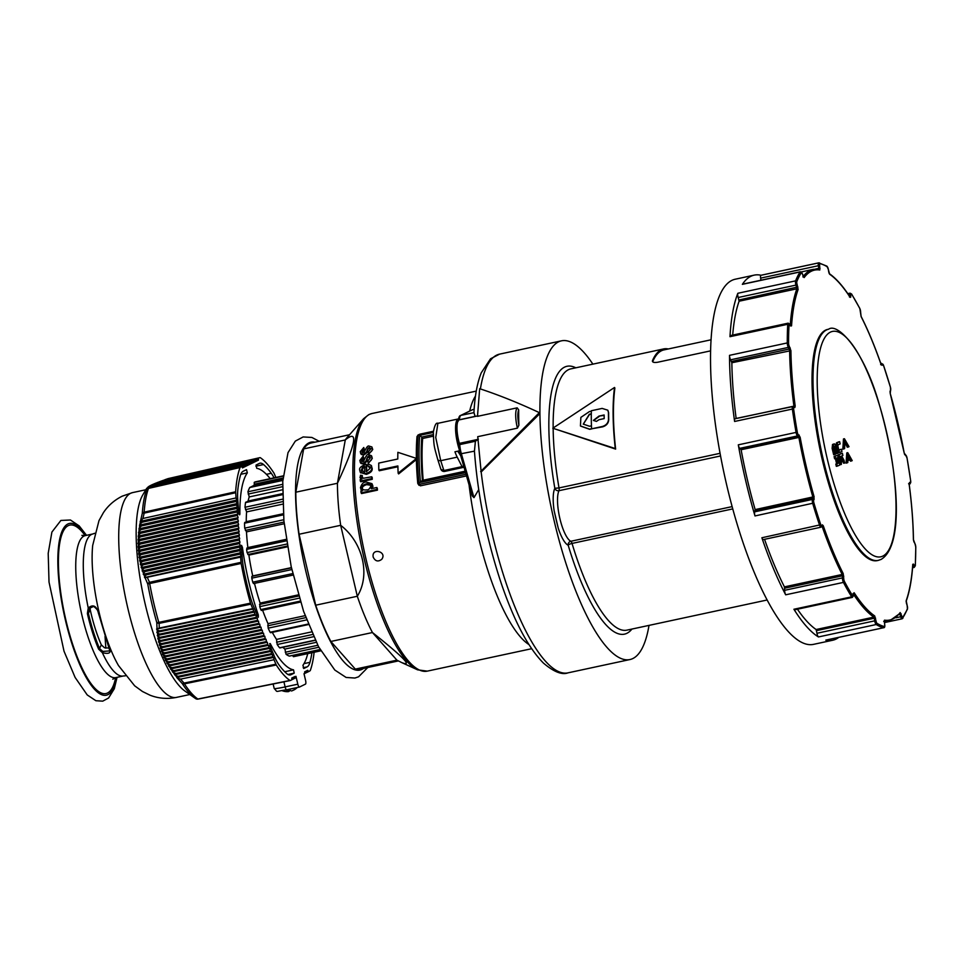 <?xml version="1.0" encoding="UTF-8"?>
<svg xmlns="http://www.w3.org/2000/svg" width="964" height="964" viewBox="0 0 964 964"><rect width="100%" height="100%" fill="white"/><g stroke="black" fill="none" stroke-linecap="round" stroke-linejoin="round"><path stroke-width="1.45" d="M649.013 625.383A162.988 45.067 -102.1 0 1 629.95 659.545A162.988 45.067 -102.1 0 1 571.869 580.641A162.988 45.067 -102.1 0 1 539.924 413.532A162.988 45.067 -102.1 0 1 558.566 341.834A162.988 45.067 -102.1 0 1 561.458 340.834A162.988 45.067 -102.1 0 1 592.872 364.139M255.315 481.867L255.279 481.88A89.519 24.751 77.9 0 0 254.219 482.386L254.412 485.193L282.898 479.072M254.412 485.193L249.736 487.519A89.519 24.751 77.9 0 0 247.929 491.785L249.218 496.93A84.446 23.353 77.9 0 0 248.122 501.027L282.44 493.652M282.464 489.784L249.218 496.93M248.122 501.027L245.519 502.606A89.519 24.751 77.9 0 0 244.989 507.269L246.603 511.896A84.446 23.353 77.9 0 0 246.23 521.693L283.271 513.728M282.693 504.148L246.603 511.896M246.23 521.693L244.531 523.199A89.519 24.751 77.9 0 0 244.699 528.139L246.483 531.875A84.446 23.353 77.9 0 0 247.869 547.576L246.615 549.384A89.519 24.751 77.9 0 0 247.061 552.601L248.881 555.095A84.446 23.353 77.9 0 0 252.737 575.93L251.857 576.352L251.797 578.159A89.519 24.751 77.9 0 0 252.737 582.172L253.52 583.582L293.116 575.062L253.52 583.582M284.199 523.765L246.483 531.875M826.052 640.072A3.374 0.94 -102.1 0 1 825.931 640.12A3.374 0.94 -102.1 0 1 825.811 640.12A186.727 51.634 -102.1 0 0 832.667 640.253A186.727 51.634 -102.1 0 0 838.813 637.349M852.622 595.812A185.715 51.345 -102.1 0 1 844.44 581.449A2.362 0.651 -102.1 0 1 843.729 578.304L843.187 573.532A178.955 49.477 -102.1 0 1 823.268 525.766L822.352 524.838L821.846 525.85A2.362 0.651 -102.1 0 1 820.774 524.717A185.715 51.345 -102.1 0 1 813.917 503.003A2.362 0.651 -102.1 0 1 813.724 500.123L814.086 496.701A178.955 49.477 -102.1 0 1 800.12 437.162L798.385 434.74A2.362 0.651 -102.1 0 1 797.324 432.282A185.715 51.345 -102.1 0 1 793.637 409.037A2.362 0.651 -102.1 0 1 794.023 407.206L794.842 407.555L795.18 406.037A178.955 49.477 -102.1 0 1 790.914 350.667L789.335 346.413A2.362 0.651 -102.1 0 1 788.576 343.28A185.715 51.345 -102.1 0 1 789.046 324.723A2.362 0.651 -102.1 0 1 789.89 324.434L790.817 326.049L791.54 325.832A178.955 49.477 -102.1 0 1 798.12 289.489L797.12 284.513A2.362 0.651 -102.1 0 1 796.854 281.548A185.715 51.345 -102.1 0 1 801.361 272.667A2.362 0.651 -102.1 0 1 802.446 273.981L804.145 277.584A178.955 49.477 -102.1 0 1 819.81 269.98L819.653 265.642A2.362 0.651 -102.1 0 1 819.966 263.642A185.715 51.345 -102.1 0 1 827.281 266.799A2.362 0.651 -102.1 0 1 828.329 269.378L829.618 274.21A178.955 49.477 -102.1 0 1 850.164 297.406L850.887 294.839A2.362 0.651 -102.1 0 1 851.694 294.345A185.715 51.345 -102.1 0 1 859.876 308.697A2.362 0.651 -102.1 0 1 860.587 311.854L861.129 316.626A178.955 49.477 -102.1 0 1 881.048 364.392L881.952 365.308L882.47 364.308A2.362 0.651 -102.1 0 1 883.542 365.428A185.715 51.345 -102.1 0 1 890.399 387.142A2.362 0.651 -102.1 0 1 890.591 390.022L890.23 393.457A178.955 49.477 -102.1 0 1 904.196 452.996L905.919 455.406A2.362 0.651 -102.1 0 1 906.991 457.864A185.715 51.345 -102.1 0 1 910.679 481.108A2.362 0.651 -102.1 0 1 910.293 482.952L909.462 482.59L909.136 484.109A178.955 49.477 -102.1 0 1 913.39 539.479L914.981 543.744A2.362 0.651 -102.1 0 1 915.74 546.865A185.715 51.345 -102.1 0 1 915.27 565.422A2.362 0.651 -102.1 0 1 914.414 565.723L913.498 564.097L912.763 564.314A178.955 49.477 -102.1 0 1 906.184 600.668L907.196 605.633A2.362 0.651 -102.1 0 1 907.449 608.597A185.715 51.345 -102.1 0 1 902.955 617.49A2.362 0.651 -102.1 0 1 901.858 616.165L900.159 612.562A178.955 49.477 -102.1 0 1 884.506 620.165L884.663 624.515A2.362 0.651 -102.1 0 1 884.35 626.504A185.715 51.345 -102.1 0 1 877.023 623.359A2.362 0.651 -102.1 0 1 875.987 620.768L874.697 615.936A178.955 49.477 -102.1 0 1 854.152 592.752L853.429 595.306A2.362 0.651 -102.1 0 1 852.622 595.812A1.012 0.771 148 0 1 851.67 596.837A3.374 0.94 77.9 0 0 852.381 597.391L794.613 609.814A3.374 0.94 -102.1 0 1 793.914 609.248A186.727 51.634 -102.1 0 0 818.448 636.951A3.374 0.94 -102.1 0 1 816.966 633.264L816.11 629.528A179.967 49.767 -102.1 0 1 797.433 609.2M832.667 640.253L813.628 644.338A186.727 51.634 -102.1 0 1 723.916 472.637A186.727 51.634 -102.1 0 1 735.158 279.235L754.21 275.138A186.727 51.634 -102.1 0 1 761.006 275.258M843.729 578.304A1.012 0.639 -178.6 0 0 842.428 577.894L784.66 590.305A3.374 0.94 -102.1 0 0 785.672 594.812A186.727 51.634 -102.1 0 1 761.885 537.767A3.374 0.94 -102.1 0 0 763.163 539.623L820.93 527.212L822.304 525.501A1.012 0.916 26.8 0 0 822.352 524.838M813.724 500.123A1.012 0.916 -153.2 0 0 812.483 499.412L754.716 511.824A3.374 0.94 -102.1 0 0 754.993 515.945A186.727 51.634 -102.1 0 1 738.304 444.838A3.374 0.94 -102.1 0 0 739.822 448.344L797.59 435.933L798.867 437.319A179.967 49.767 77.9 0 0 812.917 497.195L812.483 499.412A3.374 0.94 77.9 0 0 812.748 503.533A186.727 51.634 77.9 0 0 819.641 525.356A3.374 0.94 77.9 0 0 820.93 527.212M794.023 407.206A1.012 0.952 -66.7 0 0 792.914 406.422A3.374 0.94 77.9 0 0 792.721 406.398L734.954 418.81A3.374 0.94 -102.1 0 0 734.604 421.461A186.727 51.634 -102.1 0 1 729.507 355.342A3.374 0.94 -102.1 0 0 730.604 359.813L788.359 347.402L789.624 350.342A179.967 49.767 77.9 0 0 793.902 406.025L793.89 406.663M789.89 324.434A1.012 0.735 -29.7 0 0 789.817 324.133L788.178 323.157L730.423 335.58A3.374 0.94 -102.1 0 0 729.977 336.689A186.727 51.634 -102.1 0 1 737.834 293.285A3.374 0.94 -102.1 0 0 738.207 297.502L795.975 285.091L796.866 288.802A179.967 49.767 77.9 0 0 790.275 324.94M802.446 273.981L800.349 271.764L742.581 284.175A3.374 0.94 -102.1 0 0 742.364 284.344A186.727 51.634 -102.1 0 1 754.21 275.138M760.958 280.223L760.62 278.126A3.374 0.94 -102.1 0 1 760.945 275.27A3.374 0.94 -102.1 0 1 761.066 275.27L818.593 262.907M784.66 590.305L784.419 586.871A179.967 49.767 -102.1 0 1 764.548 539.322M754.716 511.824L755.149 509.607A179.967 49.767 -102.1 0 1 741.111 449.73L739.822 448.344M736.159 418.557L736.147 418.436A179.967 49.767 -102.1 0 1 731.857 362.753L730.604 359.813M732.688 335.086A179.967 49.767 -102.1 0 1 739.099 301.226L738.207 297.502M838.343 463.238A1014.405 65.793 -13.2 0 0 839.017 462.961L839.15 461.551A1010.573 968.953 -115.9 0 0 838.499 458.683L837.8 457.623A1014.429 65.793 166.8 0 1 837.126 457.9A1010.284 968.675 64.1 0 1 838.343 463.238M834.089 456.538L835.041 456.334A1014.441 65.793 -13.2 0 0 837.294 455.394L839.258 458.334A1010.766 969.145 64.1 0 1 839.933 461.262L839.536 465.178A1014.381 65.793 166.8 0 1 837.282 466.118L836.318 466.323A1008.838 967.29 -115.9 0 0 835.824 464.106A1013.381 65.721 -13.2 0 0 836.607 463.768L837.559 463.564A1010.079 968.483 -115.9 0 0 836.342 458.225A1014.429 65.793 166.8 0 1 835.559 458.551L834.595 458.756A1008.838 967.29 -115.9 0 0 834.089 456.538A1013.417 65.721 -13.2 0 0 836.33 455.598L836.499 455.562M835.559 458.551A1009.862 968.266 -115.9 0 0 835.041 456.334M836.607 463.768A1009.055 967.507 -115.9 0 0 835.427 458.587M838.065 463.166L838.198 461.756A1009.549 967.976 -115.9 0 0 837.547 458.888L836.848 457.828M837.282 466.118A1009.862 968.266 -115.9 0 0 836.776 463.901A1014.405 65.793 -13.2 0 0 837.559 463.564M835.824 464.106L836.776 463.901M839.054 450.055A1013.417 65.721 -13.2 0 0 840.5 449.441L841.452 449.236A1011.706 970.049 64.1 0 1 841.97 451.465A1014.441 65.793 166.8 0 1 839.813 452.381L837.74 451.815M839.813 452.381L837.849 449.441A1010.923 969.29 -115.9 0 0 837.15 446.525L837.475 442.609A1014.381 65.793 -13.2 0 0 839.632 441.693A1011.706 970.049 64.1 0 1 840.174 443.91A1014.405 65.793 166.8 0 1 838.017 444.826L837.921 446.224A1011.103 969.471 64.1 0 1 838.608 449.091L839.307 450.152A1014.429 65.793 -13.2 0 0 841.452 449.236M835.945 445.091L836.511 442.813A1013.369 65.721 -13.2 0 0 838.668 441.898L839.632 441.693M839.656 452.417L838.788 452.61M838.427 456.165A1009.898 968.314 -115.9 0 0 838.126 454.851A1013.417 65.721 -13.2 0 0 841.439 453.442L842.391 453.237A1011.706 970.049 64.1 0 1 842.91 455.466A1014.429 65.793 166.8 0 1 841.668 455.984A1012.453 722.253 4.9 0 1 843.982 460.165A1011.706 970.049 64.1 0 1 844.633 463.045L843.681 463.25A1011.32 721.446 -175.1 0 0 841.524 459.346M844.633 463.045A1012.345 722.169 -175.1 0 0 841.584 457.538A1012.706 801.891 146 0 1 841.319 464.443A1010.923 969.29 -115.9 0 0 840.668 461.575A1012.598 801.795 -34 0 0 840.873 456.334A1014.429 65.793 166.8 0 1 839.596 456.864A1010.923 969.29 -115.9 0 0 839.078 454.647A1014.441 65.793 -13.2 0 0 842.391 453.237M838.126 454.851L839.078 454.647M840.15 463.684A1009.898 968.314 -115.9 0 1 840.367 464.648L841.319 464.443M840.018 461.708L840.668 461.575M839.764 460.539A1011.573 801 -34 0 0 839.909 456.731M838.861 457.02L839.596 456.864M834.619 454.55A1009.862 968.266 -115.9 0 0 833.101 448.164L833.499 444.284A1014.381 65.793 -13.2 0 0 834.499 443.862L836.523 446.73A1010.766 969.145 64.1 0 1 838.053 453.128A1014.441 65.793 166.8 0 1 837.282 453.442A1010.573 968.953 -115.9 0 0 835.764 447.091L835.041 446.079A1014.405 65.793 166.8 0 1 834.041 446.501L833.896 447.862A1010.079 968.483 64.1 0 1 835.414 454.225A1014.441 65.793 166.8 0 1 834.619 454.55L833.667 454.755A1008.838 967.29 -115.9 0 0 832.137 448.368L832.534 444.488A1013.369 65.721 -13.2 0 0 833.547 444.067L833.715 444.03M837.282 453.442L836.318 453.658A1009.549 967.976 -115.9 0 0 834.8 447.296L834.089 446.284M848.874 460.286A1012.634 970.941 -115.9 0 0 847.79 455.49L847.802 462.563A1014.369 65.793 166.8 0 1 846.995 462.913L847.766 452.67L852.212 460.623A1014.369 65.793 166.8 0 1 851.441 460.973L848.573 455.153A1012.79 971.073 64.1 0 1 849.67 459.949A1014.381 65.793 166.8 0 1 848.874 460.286L847.922 460.491A1011.622 969.965 -115.9 0 0 847.236 457.442M846.995 462.913L846.043 463.118L846.814 452.875L847.766 452.67M851.441 460.973L850.489 461.178L848.898 456.55M848.236 447.007L847.103 443.368L844.982 441.211L844.597 448.597A1014.429 65.793 166.8 0 1 843.789 448.947L844.428 438.728L849.007 446.669A1014.429 65.793 166.8 0 1 848.236 447.007L847.272 447.212L844.536 441.488M843.789 448.947L842.837 449.152L843.476 438.933L844.428 438.728M878.3 560.385L877.312 560.602A118.235 32.692 -102.1 0 1 822.256 459.659A118.235 32.692 -102.1 0 1 827.63 329.411L828.618 329.206A118.235 32.692 77.9 0 0 823.244 459.454A118.235 32.692 77.9 0 0 878.3 560.385L881.096 559.421C904.919 545.263 898.099 469.107 879.313 404.579C864.262 350.474 837.656 322.301 828.618 329.206M463.298 464.853A133.514 36.921 77.9 0 0 463.347 465.54A3.374 0.94 -102.1 0 1 462.925 467.492A3.374 0.94 -102.1 0 1 462.045 466.624L457.213 457.141A21.931 6.061 77.9 0 1 454.948 451.803L459.394 450.851M460.672 455.683L457.767 451.2M457.213 457.141L440.729 460.684L435.74 437.487L437.885 423.329C436.15 422.365 434.631 425.293 433.342 432.137C433.8 446.718 434.101 446.199 437.704 459.358A3.374 2.338 -19.3 0 0 440.729 460.684L443.886 470.528A3.374 2.253 153 0 1 443.392 470.601M437.68 459.262A3.374 2.338 -19.3 0 0 437.704 459.37L440.897 469.348L443.886 470.528L462.045 466.624M458.527 418.894A21.931 6.061 77.9 0 0 458.454 418.918A21.931 6.061 77.9 0 0 458.997 448.682M282.187 690.694A13.894 13.894 0 0 0 288.477 691.61A13.797 3.82 -102.1 0 0 288.525 691.61L288.079 689.501M289.333 689.236A13.797 3.82 77.9 0 0 291.694 690.923A13.894 13.351 -98 0 0 294.056 689.814A13.532 3.808 72.7 0 0 294.466 689.67M288.658 689.381L289.164 691.296A13.894 13.195 48.4 0 1 288.465 691.345M294.201 689.79A13.894 13.195 48.4 0 1 293.357 690.2M289.923 689.971A13.797 3.82 -102.1 0 1 289.164 691.296M288.477 691.61A13.797 3.82 -102.1 0 1 286.151 689.911M162 480.855L257.509 458.84L257.46 460.684L256.641 459.25L161 481.12M164.013 480.144L258.497 458.358L258.448 460.202L257.629 458.768L162.928 480.434M146.528 488.579L148.661 486.989L244.603 465.094L244.555 466.95L243.735 465.516L148.492 487.254L146.504 488.615L142.768 494.942A104.715 28.956 77.9 0 0 143.672 597.331A104.715 28.956 77.9 0 0 184.919 691.043L195.162 698.285A114.355 31.619 77.9 0 0 195.535 698.551A3.374 3.121 124.2 0 0 195.584 698.575A3.374 3.374 0 0 0 198.138 699.093L198.138 699.093A3.374 0.94 -101.4 0 1 197.861 699.021A3.374 3.121 124.2 0 1 195.584 698.575L195.162 698.285A114.355 31.619 77.9 0 1 182.22 683.524A3.374 2.627 -32.9 0 0 184.437 683.862A3.374 0.964 -101.6 0 1 184.04 683.09A3.374 1.398 137.6 0 1 182.22 683.524L176.761 677.511L178.545 676.668L273.631 657.412L176.761 677.511M175.436 675.427L174.532 674.679L176.352 673.836L272.378 654.387L272.74 656.701L178.268 676.318L175.436 675.427L176.906 677.294M173.339 672.607L172.411 671.824L174.279 670.968L271.113 651.363L271.474 653.676L176.087 673.475L173.339 672.607L174.701 674.463M171.351 669.751L170.423 668.944L172.339 668.088L269.848 648.326L270.221 650.652L174.038 670.619L171.351 669.751L172.616 671.595M169.495 666.871L168.567 666.04L170.532 665.172L268.582 645.302L268.956 647.615L172.11 667.727L169.495 666.871L170.664 668.703M167.76 663.955L166.844 663.111L168.857 662.232L267.317 642.277L267.691 644.591L170.315 664.811L167.76 663.955L168.845 665.787M166.145 661.003L165.242 660.159L167.314 659.256L266.064 639.24L266.425 641.566L168.652 661.858L166.145 661.003L167.146 662.846M164.675 658.038L163.784 657.171L165.904 656.255L264.799 636.216L265.16 638.542L167.133 658.882L164.675 658.038L165.579 659.882M163.314 655.026L162.446 654.158L164.627 653.231L263.534 633.191L263.907 635.505L165.736 655.881L163.314 655.026L164.133 656.894M162.097 651.989L161.253 651.11L163.494 650.182L262.268 630.167L262.642 632.48L164.483 652.857L162.097 651.989L162.832 653.869M161 648.917L160.193 648.049L162.494 647.097L261.003 627.13L261.377 629.456L163.362 649.796L161 648.917L161.663 650.821M160.036 645.82L159.265 644.952L161.639 643.988L259.75 624.106L260.111 626.419L162.386 646.711L160.036 645.82L160.627 647.748M159.205 642.687L158.47 641.819L160.904 640.843L258.485 621.081L258.846 623.395L161.53 643.603L159.205 642.687L159.711 644.651M158.494 639.53L157.795 638.674L160.301 637.686L257.219 618.057L257.581 620.37L160.819 640.457L158.494 639.53L158.927 641.53M157.915 636.336L157.265 635.493L159.831 634.493L255.954 615.02L256.328 617.346L160.241 637.288L157.915 636.336L158.265 638.385M157.457 633.119L156.843 632.288L159.482 631.275L253.966 611.682L255.062 614.309L159.783 634.095L157.457 633.119L157.735 635.204M157.12 629.866L156.554 629.058L159.253 628.034L252.701 608.658L253.797 611.284L159.446 630.878L157.12 629.866L157.325 632.01M252.701 608.658L250.483 603.163L158.783 622.358A3.374 0.783 164 0 1 156.783 622.539A3.374 2.024 -0 0 0 159.132 623.371A3.374 0.976 -101.8 0 1 158.783 622.358A115.355 31.896 -102.1 0 1 149.661 583.449A3.374 0.976 -102.3 0 1 149.504 582.328A3.374 1.663 154.7 0 0 147.745 583.979L241.157 563.434L240.614 557.132L145.058 577.749L147.745 583.979A114.355 31.619 77.9 0 0 156.783 622.539L157.036 628.781M145.058 577.749L144.636 576.653L146.299 574.833L240.373 554.083L241.06 556.24L144.48 577.569M143.829 574.46L143.431 573.315L145.106 571.532L240.108 550.564L240.349 553.625L143.829 574.46L144.636 576.653M142.708 571.146L142.347 569.965L144.034 568.206L239.843 547.058L240.072 550.107L142.708 571.146L143.431 573.315M141.72 567.808L141.383 566.579L143.082 564.844L239.566 543.551L240.253 545.72L239.807 546.6L141.72 567.808L142.347 569.965M140.84 564.434L140.551 563.181L142.274 561.458L239.301 540.045L239.988 542.202L239.53 543.094L140.84 564.434L141.383 566.579M140.093 561.036L139.852 559.747L141.588 558.036L239.024 536.538L239.711 538.695L239.265 539.587L140.093 561.036L140.551 563.181M139.479 557.602L139.274 556.3L141.033 554.589L238.759 533.02L239.446 535.189L238.988 536.08L139.479 557.602L139.852 559.747M138.985 554.143L138.84 552.818L140.624 551.107L238.482 529.513L239.168 531.682L238.723 532.562L138.985 554.143L139.274 556.3M138.623 550.661L138.527 549.323L140.346 547.6L238.216 526.007L238.903 528.164L238.457 529.055L138.623 550.661L138.84 552.818M138.394 547.142L138.346 545.793L140.202 544.07L237.951 522.5L238.626 524.657L238.18 525.549L138.394 547.142L138.527 549.323M138.298 543.588L138.298 542.238L140.19 540.503L237.674 518.981L238.361 521.15L237.915 522.042L138.298 543.588L138.346 545.793M138.334 540.009L138.37 538.671L140.322 536.9L237.409 515.475L238.096 517.644L237.638 518.524L138.334 540.009L138.298 542.238M138.491 536.406L138.587 535.068L140.575 533.273L237.132 511.968L237.819 514.137L237.373 515.017L138.491 536.406L138.37 538.671M138.78 532.767L138.912 531.441L140.973 529.622L236.867 508.462L237.554 510.619L237.096 511.51L138.78 532.767L138.587 535.068M139.202 529.091L139.37 527.802L141.479 525.934L236.59 504.943L237.277 507.112L236.831 508.004L139.202 529.091L138.912 531.441M139.744 525.404L139.949 524.127L142.13 522.223L236.325 501.437L237.011 503.606L236.566 504.485L139.744 525.404L139.37 527.802M140.407 521.669L142.889 518.487L236.06 497.93L236.734 500.099L236.288 500.979L140.407 521.669L139.949 524.127M146.287 489.278L148.408 487.555L242.615 466.058L242.567 467.914L241.747 466.48L148.456 487.772L146.564 489.748A114.355 31.619 77.9 0 0 142.298 513.294L140.648 520.439M146.311 489.001L148.468 487.29L243.603 465.576L243.555 467.432L242.747 465.998L148.408 487.519L146.287 489.182M160.108 481.542L256.508 459.322L256.46 461.166L255.653 459.732L159.205 481.795M158.337 482.193L255.52 459.804L255.472 461.648L254.653 460.214L157.493 482.446M156.698 482.831L254.52 460.274L254.484 462.13L253.665 460.696L155.939 483.06M155.192 483.422L253.532 460.756L253.484 462.612L252.664 461.178L154.493 483.651M152.565 484.543L252.544 461.238L252.496 463.094L251.676 461.66L153.18 484.217M153.662 484.061L251.544 461.72L251.496 463.576L250.688 462.142L151.987 484.759M151.432 485.061L250.556 462.202L250.507 464.058L249.688 462.624L150.914 485.278M150.42 485.567L249.568 462.684L249.519 464.54L248.7 463.106L149.962 485.784M149.504 486.061L248.567 463.166L248.519 465.022L247.7 463.588L149.095 486.278M148.697 486.555L247.579 463.648L247.531 465.504L246.712 464.07L149.48 486.254L147.613 487.615L149.48 486.254L246.579 464.13L246.531 465.986L245.724 464.552L149.022 486.615L147.106 488.001M147.962 487.073L149.42 486.302M146.841 488.23L148.974 486.663L245.591 464.612L245.543 466.468L244.723 465.034L148.697 486.953L146.721 488.362M237.011 503.606L139.455 525.151M237.277 507.112L138.876 528.85M237.554 510.619L138.43 532.514M237.819 514.137L138.105 536.153M238.096 517.644L137.912 539.768M238.361 521.15L137.852 543.347M238.626 524.657L137.912 546.901M238.903 528.164L138.117 550.432M239.168 531.682L138.455 553.926M239.446 535.189L138.924 557.385M239.711 538.695L139.527 560.819M239.988 542.202L140.262 564.229M240.253 545.72L141.13 567.603M240.518 549.227L142.118 570.953M240.795 552.734L143.238 574.279M254.689 611.995L156.843 632.288M255.954 615.02L157.265 635.493M257.219 618.057L157.795 638.674M258.485 621.081L158.47 641.819M259.75 624.106L159.265 644.952M261.003 627.13L160.193 648.049M262.268 630.167L161.253 651.11M263.534 633.191L162.446 654.158M264.799 636.216L163.784 657.171M266.064 639.24L165.242 660.159M267.317 642.277L166.844 663.111M268.582 645.302L168.567 666.04M269.848 648.326L170.423 668.944M271.113 651.363L172.411 671.824M272.378 654.387L174.532 674.679M290.248 680.536L198.138 699.093A3.374 0.94 -101.4 0 0 198.21 699.069L290.321 680.512L291.779 679.801L291.827 677.945L292.779 679.319L292.827 677.463L293.634 678.897L292.779 679.078M293.634 678.897L293.815 676.981L294.635 678.415L293.779 678.596M294.635 678.415L294.803 676.511L295.623 677.933L294.767 678.114M295.623 677.933L295.96 676.306L297.816 684.187A3.374 0.94 77.9 0 0 299.382 687.067A3.374 0.94 77.9 0 0 299.442 687.055L305.492 684.115A3.374 0.94 77.9 0 0 305.576 680.415L304.009 673.716M304.564 673.607L304.732 671.691L305.552 673.125L304.696 673.294M305.552 673.125L305.733 671.209L306.54 672.643L305.684 672.812M306.54 672.643L306.721 670.727L307.54 672.161L306.685 672.33M307.54 672.161L307.709 670.245L308.528 671.679L307.673 671.848M273.631 657.412L274.005 659.725L180.569 679.126L177.653 678.234M195.644 698.623A3.374 3.362 129.5 0 0 198.078 699.105M276.27 664.991A116.548 32.222 77.9 0 0 289.971 680.464L197.861 699.021A115.355 31.896 -102.1 0 1 184.437 683.862L276.27 664.991L274.005 659.725M314.119 652.266A116.548 32.222 77.9 0 1 310.251 670.631L308.528 671.679M167.736 478.771A3.374 2.759 71.1 0 1 168.013 478.65A3.374 2.759 71.1 0 1 168.025 478.65A3.374 2.759 71.1 0 1 168.29 478.578A3.374 0.928 -102.9 0 1 168.351 478.554A3.374 0.928 -102.9 0 1 168.411 478.554M165.206 479.638L258.497 458.358M260.304 457.695A116.548 32.222 77.9 0 1 274.005 473.167L275.873 477.445M236.06 497.93L235.638 491.773L144.166 512.161A3.374 2.338 -176.1 0 0 142.298 513.294A3.374 1.036 14.6 0 1 144.178 513.125A3.374 0.964 -102.6 0 1 144.166 512.161A115.355 31.896 -102.1 0 1 148.468 488.411L240.036 467.528L148.721 488.073A3.374 3.362 126 0 0 146.564 489.748A3.374 2.964 19.9 0 1 148.468 488.411A3.374 0.94 -102.8 0 1 148.721 488.073L148.456 487.772M240.277 467.191L241.747 466.48M241.157 563.434A116.548 32.222 77.9 0 0 250.483 603.163M240.036 467.528A116.548 32.222 77.9 0 0 235.638 491.773M241.06 556.24L240.614 557.132M293.454 656.689A89.519 24.751 77.9 0 0 293.948 656.592L320.795 650.833L293.454 656.689L292.562 655.424M289.284 656.098L320.048 649.519L289.284 656.098A89.519 24.751 77.9 0 1 286.043 654.279L284.898 649.073L316.3 642.325M282.85 647.29A84.446 23.353 77.9 0 0 284.898 649.073M272.294 632.336A84.446 23.353 77.9 0 0 276.511 639.421L277.186 644.518A89.519 24.751 77.9 0 0 279.56 647.772L315.312 640.313L279.837 647.941M262.594 610.212A84.446 23.353 77.9 0 0 268.004 623.636L268.149 628.166A89.519 24.751 77.9 0 0 270.101 632.239L308.456 624.552L270.559 632.709M254.484 583.377A84.446 23.353 77.9 0 0 260.123 603.078L259.738 606.645A89.519 24.751 77.9 0 0 260.738 609.585L261.365 610.477L300.539 602.054L261.365 610.477M311.902 652.736A111.475 30.824 -102.1 0 1 309.95 662.328A33.776 9.339 -102.1 0 1 307.106 666.883L303.756 668.51L302.949 665.281A103.028 28.486 77.9 0 0 307.733 653.64M269.98 645.784L270.245 643.566A103.028 28.486 77.9 0 0 293.526 669.847L294.213 673.137L290.899 674.74A33.776 9.339 -102.1 0 1 290.309 674.957A33.776 9.339 -102.1 0 1 286.718 673.595A111.475 30.824 -102.1 0 1 278.994 664.883A33.776 9.339 -102.1 0 1 274.198 655.881L269.98 645.784M249.435 594.005A111.475 30.824 -102.1 0 1 244.181 571.628A33.776 9.339 -102.1 0 1 242.241 558.072L241.337 546.371L241.542 545.359L242.434 547.359A103.028 28.486 77.9 0 0 258.268 614.839L258.34 617.237L257.81 616.586L253.592 606.489A33.776 9.339 -102.1 0 1 249.435 594.005M239.879 514.065L239.65 514.812L238.735 512.523L237.831 500.822A33.776 9.339 -102.1 0 1 237.855 489.483A111.475 30.824 -102.1 0 1 240.325 475.83A33.776 9.339 -102.1 0 1 243.181 471.263L246.519 469.649L247.326 472.878A103.028 28.486 77.9 0 0 239.879 514.065L239.144 514.222M270.185 478.674A103.028 28.486 77.9 0 0 256.749 468.311L256.062 465.022L259.376 463.407A33.776 9.339 -102.1 0 1 259.979 463.202A33.776 9.339 -102.1 0 1 263.57 464.552A111.475 30.824 -102.1 0 1 271.282 473.276A33.776 9.339 -102.1 0 1 274.041 477.843M109.848 650.905L102.774 651.423L102.341 652.652C108.944 654.327 111.378 652.953 109.631 648.519L109.522 648.254M109.631 648.519L98.436 613.08C96.46 605.741 93.062 604.042 88.242 608.007L89.194 608.404L88.387 613.273L90.206 609.67A62.491 17.28 77.9 0 0 101.328 644.88L99.497 648.483A71.782 19.846 -102.1 0 1 88.387 613.273L87.375 613.538A72.625 20.087 77.9 0 0 98.617 649.158L99.497 648.483L102.774 651.423M98.436 613.08L109.836 650.917M89.194 608.417L93.653 606.428C96.774 608.67 98.34 610.875 98.364 613.068M112.8 679.198L115.837 677.596A72.625 20.087 -102.1 0 1 81.47 613.2A72.625 20.087 -102.1 0 1 84.025 536.032A72.625 20.087 -102.1 0 1 85.314 535.586L92.869 533.96A72.625 20.087 77.9 0 0 91.58 534.405A72.625 20.087 77.9 0 0 88.242 608.007L87.375 613.538M98.617 649.158L102.341 652.652A72.625 20.087 77.9 0 0 123.392 675.981L125.344 675.848M109.402 648.097L104.51 647.784L101.328 644.88M90.206 609.67L90.122 607.284M236.734 500.099L140.154 521.428M253.424 608.971L156.554 629.058M292.646 679.379L291.791 679.56M478.698 489.64L473.987 497.641L461.419 453.948A13.508 3.736 -102.1 0 1 459.732 444.597L475.409 441.235L474.433 451.152C477.77 495.653 486.724 539.78 501.304 583.533C514.198 621.226 528.248 647.748 543.431 663.087C553.83 671.896 562.036 675.149 568.061 672.836A162.988 45.067 -102.1 0 1 481.169 471.999L477.734 436.68L517.415 428.149L518.897 425.22A164.675 45.537 -102.1 0 1 518.704 409.881L517.162 407.832L477.481 416.352L479.674 388.697C498.665 394.951 518.56 402.928 539.346 412.64L480.626 471.577M478.385 439.138L475.409 441.235M481.169 471.999L539.924 413.532L539.346 412.64M473.951 412.568L475.095 416.388L459.43 419.75A13.508 3.736 -102.1 0 1 460.937 415.363L472.553 409.688L460.587 415.484A1.687 1.615 64.1 0 1 460.937 415.363L473.927 412.64C474.77 396.216 477.216 382.925 481.265 372.791L490.531 358.789L499.569 354.137A162.988 45.067 -102.1 0 0 496.677 355.138A162.988 45.067 -102.1 0 0 480.397 388.926M475.095 416.388L478.096 415.846M370.224 457.996L367.766 460.985L368.043 462.527C371.032 460.9 372.285 459.274 371.815 457.635L371.333 455.635L368.332 454.659C367.429 454.032 366.187 455.538 364.597 459.189L363.512 461.455L361.645 461.358L361.392 460.057L363.356 457.599L363.163 456.105L359.801 460.503L360.536 462.78L363.042 463.335C365.416 462.057 366.633 460.515 366.694 458.695L368.453 456.225L369.959 456.743L370.224 457.996M360.271 462.455L361.006 463.491L360.271 462.455M370.682 449.164L368.127 451.996L368.332 453.454C371.381 451.875 372.694 450.321 372.273 448.814L371.887 446.935L368.947 446.067C368.019 445.561 366.718 446.983 365.055 450.369L363.898 452.502L362.042 452.441L363.765 447.501L360.247 451.67L360.885 453.779L363.344 454.273C365.742 453.068 367.007 451.598 367.151 449.863L369.007 447.537L370.947 448.73M360.644 453.49L361.355 454.502L360.644 453.49M365.079 467.094L362.886 468.203L361.91 471.348M362.428 467.48L364.609 466.371A133.092 36.801 77.9 0 0 364.669 471.999L361.355 470.275L362.428 467.48L362.886 468.203M363.633 418.677A131.128 36.258 77.9 0 0 352.884 473.276A131.128 36.258 77.9 0 0 417.605 669.835L427.257 671.137A131.743 36.427 -102.1 0 1 380.358 607.501A131.743 36.427 -102.1 0 1 354.487 472.565A131.743 36.427 -102.1 0 1 369.561 414.339A131.743 36.427 -102.1 0 1 371.899 413.532L368.851 414.58L363.633 418.677L346.932 437.728A115.704 31.993 -102.1 0 0 345.281 439.958C358.644 428.86 356.029 443.307 337.436 483.265L345.281 439.958L303.672 448.899A115.704 31.993 -102.1 0 1 311.131 443.006L349.558 434.74M398.361 660.93L359.753 669.233A115.704 31.993 -102.1 0 1 355.318 669.112L330.845 641.47A115.704 31.993 -102.1 0 1 315.71 605.199L299.069 534.249L340.666 525.308C362.97 542.503 370.598 575.014 357.319 596.258L340.666 525.308A115.704 31.993 -102.1 0 1 337.436 483.265L295.828 492.206L303.672 448.899M363.356 457.599L363.826 458.322L361.934 461.648M363.163 456.105L363.826 458.322M367.404 456.924L367.151 459.406C367.103 461.238 365.874 462.78 363.5 464.046L361.006 463.491M370.14 457.165L367.862 457.647M368.043 462.527L368.501 463.25L372.285 458.358L371.55 456.02M367.923 448.2L367.621 450.598C368.019 451.67 366.754 453.128 363.814 454.996L361.355 454.502M370.646 448.429L368.405 448.935M368.332 453.454L368.802 454.177L372.743 449.537L371.887 446.935M363.886 448.887L364.368 449.622L362.344 452.719M363.765 447.501L364.368 449.622M416.364 458.382L397.879 452.321A133.092 36.801 77.9 0 0 397.783 458.997L378.744 463.094A133.092 36.801 77.9 0 0 378.828 470.046L397.879 465.949A133.092 36.801 77.9 0 0 398.144 473.191L416.099 458.731M367.742 465.72L370.08 468.396L366.272 471.745A133.092 36.801 -102.1 0 1 366.212 464.287L365.693 464.383C360.994 466.19 359.006 468.118 359.717 470.179L360.271 472.203L365.922 473.625C370.2 472.011 372.128 470.155 371.706 468.046L371.176 465.395L368.007 463.937L367.742 465.72L370.007 467.094M371.393 465.769L372.164 468.769C372.405 471.059 370.477 472.914 366.38 474.348L360.524 472.553M370.284 467.42L369.815 466.697L370.128 467.841M366.212 464.287L366.682 464.997A131.743 36.427 77.9 0 0 366.718 471.613M465.552 472.685L418.882 482.711A135.972 37.596 -102.1 0 1 418.135 435.354L417.111 436.933L417.93 435.089L419.955 434.149L433.402 431.257M433.342 432.077L417.978 435.065M378.828 470.046L379.298 470.757L397.891 466.769M361.645 471.022L361.355 470.275M299.069 534.249A115.704 31.993 -102.1 0 1 295.828 492.206M433.33 436.174L422.654 438.463A131.743 36.427 77.9 0 0 423.172 480.217L465.13 471.203M422.654 438.463L421.738 437.066L433.294 434.583M421.738 437.066L419.689 435.367A135.972 37.596 77.9 0 0 420.425 481.904L423.172 480.217M417.014 436.427C415.894 449.983 416.135 465.588 417.749 483.253L419.376 484.326L418.882 482.711L417.834 483.362L418.966 485.29M330.845 641.47L372.441 632.529C403.253 657.014 413.026 667.052 401.783 662.617L396.927 660.171L372.441 632.529A115.704 31.993 -102.1 0 1 357.319 596.258L315.71 605.199M466.48 475.927L420.449 485.82L418.713 484.579M416.376 459.587L398.614 473.914L398.144 473.191M381.708 559.349C378.093 562.048 375.249 561.301 373.189 557.096C371.405 547.347 387.576 551.661 381.708 559.349M372.068 483.976L372.935 486.193L372.417 488.459M376.828 487.507L377.298 488.242A131.743 36.427 77.9 0 0 377.454 490.146L361.548 493.568L361.078 492.845L376.984 489.423A133.092 36.801 -102.1 0 1 376.828 487.507L371.224 488.712L372.466 485.47L371.851 483.615L366.067 482.012C363.368 482.072 361.488 484.036 360.44 487.904L362.44 490.772L360.934 491.098A133.092 36.801 77.9 0 0 361.078 492.845M361.922 490.881L361.199 489.905M371.718 476.782L372.188 477.505A131.743 36.427 77.9 0 0 372.261 479.301L360.765 481.771L360.295 481.06L371.803 478.59A133.092 36.801 -102.1 0 1 371.718 476.782L363.404 478.264L361.898 476.879L362.271 475.493L360.44 475.264L360.416 478.373M362.271 475.493L362.392 477.903M473.987 497.641L472.215 495.882L460.19 453.791A11.821 3.266 77.9 0 1 459.141 449.116M472.878 409.579L474.131 409.375M458.153 443.223L459.382 443.368A18.581 5.133 -102.1 0 1 459.093 419.918L458.912 419.967M370.73 485.254L366.645 484.627C363.476 485.675 362.078 486.953 362.452 488.495L362.584 489.122M366.187 483.904C369.875 483.747 371.441 484.422 370.875 485.952C369.706 488.881 368.332 490.182 366.754 489.857C363.693 490.266 362.103 489.567 361.982 487.772C361.765 486.109 363.163 484.82 366.187 483.904L366.645 484.627M370.538 484.868L370.875 485.952M362.307 488.772L361.982 487.772L362.452 488.495M276.511 639.421L311.493 631.914M268.004 623.636L305.106 615.659M260.123 603.078L298.358 594.86M252.737 575.93L291.405 567.615M287.38 546.829L248.881 555.095M247.869 547.576L286.188 539.346M362.103 477.578L361.898 476.879L362.356 477.59M359.885 477.204L361.97 479.06L360.223 479.433A133.092 36.801 77.9 0 0 360.295 481.06M396.927 660.171L355.318 669.112M376.984 489.423L377.454 490.146M371.803 478.59L372.261 479.301M474.433 451.152L460.153 453.923L458.117 443.344C455.177 428.98 455.382 421.208 458.744 420.039L459.081 419.87M599.018 419.702L604.187 418.593A135.297 37.415 -102.1 0 1 604.139 414.978L598.981 416.087L593.402 420.388L596.427 421.401L599.018 419.702M598.981 416.087L604.139 415.388M593.523 420.545L599.21 416.448M591.571 428.823A135.297 37.415 -102.1 0 1 591.342 410.736L602.126 408.411L607.79 410.182L608.417 412.411A135.297 37.415 77.9 0 0 608.501 419.376C608.236 422.931 606.187 425.305 602.355 426.498L591.571 428.823L602.584 426.859C606.416 425.666 608.465 423.292 608.73 419.726A134.611 37.222 -102.1 0 1 608.646 412.773L607.898 410.363M591.293 413.869L589.341 414.279L583.268 424.124L589.498 426.245L591.45 425.835M583.316 424.208L589.462 414.46L591.281 414.074M580.497 426.052L589.727 429.329L591.631 428.92M591.559 428.727L589.607 429.149L580.448 425.98L580.87 417.376L589.39 411.616L591.33 411.206M615.273 448.549L552.806 428.221L615.635 449.103A133.598 36.945 77.9 0 1 614.875 388.046L614.514 387.48A134.611 37.222 77.9 0 0 615.273 448.549L615.635 449.103M552.806 428.221L614.514 387.48M652.411 361.295L652.508 360.536C652.086 362.247 653.797 362.826 657.653 362.247L710.54 350.872M668.293 348.968A133.598 36.945 77.9 0 0 663.642 348.932A133.598 36.945 77.9 0 0 652.508 360.536L652.749 361.572A132.586 36.668 -102.1 0 1 663.859 349.92L710.998 339.798M575.809 367.814A136.984 37.873 77.9 0 0 554.83 488.314L559.012 487.929A133.598 36.945 -102.1 0 1 553.155 428.751M720.06 453.321L559.012 487.929A3.374 0.94 -102.1 0 1 558.987 490.688A3.374 3.061 -154 0 1 554.83 488.314A30.402 8.411 77.9 0 0 554.119 510.631L558.216 528.091A30.402 8.411 77.9 0 0 568.182 545.226A136.984 37.873 77.9 0 0 631.95 629.046M767.199 599.982L626.949 630.131A133.598 36.945 -102.1 0 1 572.038 543.431A3.374 0.904 -16.7 0 0 568.182 545.226A3.374 3.181 -65.4 0 1 570.845 541.274A27.028 7.471 -102.1 0 1 559.855 518.427A27.028 7.471 -102.1 0 1 558.987 490.688L720.554 455.96M554.119 510.631A154.975 42.85 77.9 0 0 558.216 528.091M283.163 475.879L255.279 481.88L283.163 475.879M283.139 476.168L254.219 482.386M282.982 478.048L254.183 484.229M282.813 480.325L249.833 487.41M249.736 487.519L282.813 480.409M282.609 484.326L247.929 491.785M282.524 486.675L248.182 494.05M282.44 494.315L245.687 502.22M282.452 494.665L245.519 502.606M282.524 499.195L244.989 507.269M282.597 501.642L245.471 509.631M283.308 514.125L244.723 522.428M283.368 514.848L244.531 523.199M283.79 519.741L244.699 528.139M284.019 522.078L245.35 530.393M877.023 623.359A1.012 0.94 121.6 0 1 876.216 624.527A186.727 51.634 77.9 0 0 883.578 627.709A1.012 0.964 -76.9 0 0 884.35 626.504M825.811 640.12L883.578 627.709A3.374 0.94 77.9 0 0 883.699 627.709A3.374 0.94 77.9 0 0 883.892 627.576M875.987 620.768L874.722 620.84A3.374 0.94 77.9 0 0 876.216 624.527L818.448 636.951M875.565 618.141L874.312 618.213L874.722 620.84L816.966 633.264M883.735 621.358A1.012 0.964 -81.3 0 0 884.506 620.165M874.697 615.936A1.012 0.94 124.4 0 1 873.866 617.117L874.312 618.213L816.544 630.625M884.241 621.431A179.967 49.767 77.9 0 0 889.013 621.226L900.027 613.369A1.012 0.952 -143.6 0 0 900.159 612.562M854.152 592.752A1.012 0.783 147 0 1 853.538 593.667M853.514 594.27A179.967 49.767 77.9 0 0 873.866 617.117L816.11 629.528M899.713 613.791L901.087 613.707M899.195 614.454L899.942 614.297L900.725 616.755L901.858 616.165M895.93 617.779L900.725 616.755A3.374 0.94 77.9 0 0 902.063 618.804A3.374 0.94 77.9 0 0 902.28 618.635A1.012 0.94 -146.6 0 0 902.955 617.49M907.136 605.464L907.449 609.176A1.012 0.904 -158.5 0 0 907.449 608.597M844.44 581.449A1.012 0.687 152.3 0 1 843.44 582.401A186.727 51.634 77.9 0 0 851.67 596.837L793.914 609.248M906.365 603.006L907.196 605.633M843.777 576.195A1.012 0.639 -178.6 0 0 842.476 575.797L842.428 577.894A3.374 0.94 77.9 0 0 843.44 582.401L785.672 594.812M906.1 601.379A1.012 0.892 -160.3 0 0 906.184 601.211L906.413 603.175M912.763 564.314A1.012 0.699 -176 0 1 912.824 564.591C911.775 579.521 909.57 591.727 906.184 601.211A1.012 0.892 -160.3 0 0 906.184 600.668M843.187 573.532A1.012 0.675 153.1 0 1 842.187 574.46L842.476 575.797L784.72 588.209M823.268 525.766L822.147 526.428A179.967 49.767 77.9 0 0 842.187 574.46L784.419 586.871M912.8 564.988A1.012 0.735 -29.7 0 0 913.498 564.097M822.003 526.103L821.798 526.501A1.012 0.916 26.8 0 0 821.846 525.85M912.763 565.507L913.45 566.712A1.012 0.735 -29.7 0 0 914.414 565.723M915.125 566.061A1.012 0.687 -176.8 0 0 915.27 565.422M912.655 566.88L913.45 566.712A3.374 0.94 77.9 0 0 914.221 567.398L912.583 567.748M820.774 524.717L761.885 537.767M914.679 543.226A1.012 0.735 150.3 0 1 914.908 543.443L915.74 546.865M813.917 503.003L754.993 515.945M913.836 541.66A1.012 0.735 150.3 0 1 913.98 541.816L914.908 543.443A1.012 0.735 150.3 0 1 914.981 543.744M913.414 539.84L913.98 541.816A1.012 0.735 150.3 0 1 914.053 542.117M814.231 499.123A1.012 0.916 -153.2 0 0 812.989 498.412L755.222 510.824M909.136 484.109L909.185 484.181C911.787 504.015 913.209 522.5 913.45 539.671L913.39 539.479M814.086 496.701L755.149 509.607M800.12 437.162L741.111 449.73M908.666 483.771A1.012 0.952 -66.7 0 0 909.462 482.59M799.216 435.101A1.012 0.952 113.3 0 1 798.421 436.282L740.653 448.706M909.16 483.988L909.498 484.133A1.012 0.952 -66.7 0 0 910.293 482.952M798.385 434.74A1.012 0.952 113.3 0 1 797.59 435.933A3.374 0.94 77.9 0 1 796.071 432.414L738.304 444.838M909.185 484.205L909.498 484.133A3.374 0.94 77.9 0 0 909.691 484.157A3.374 0.94 77.9 0 0 909.956 483.904M797.324 432.282L796.071 432.414A186.727 51.634 77.9 0 1 792.372 409.049L793.637 409.037M905.919 455.406A1.012 0.952 113.3 0 0 905.377 454.683L906.991 457.864M794.842 407.555A1.012 0.952 -66.7 0 0 794.3 406.832L792.721 406.398A3.374 0.94 77.9 0 0 792.372 409.049L734.604 421.461M905.377 454.683L904.69 454.381A1.012 0.952 113.3 0 1 905.1 455.056M890.194 393.324L904.196 452.996M795.18 406.037L736.147 418.436M890.085 391.035A1.012 0.916 -153.2 0 1 890.037 391.697L890.23 393.457M790.914 350.667L731.857 362.753M790.263 348.028A1.012 0.735 150.3 0 1 789.287 349.028L731.531 361.44M890.049 391.661L890.543 390.685A1.012 0.916 -153.2 0 0 890.591 390.022M789.335 346.413A1.012 0.735 150.3 0 1 788.359 347.402A3.374 0.94 77.9 0 1 787.275 342.931L729.507 355.342M883.47 365.223L890.399 387.142M788.576 343.28L787.275 342.931A186.727 51.634 77.9 0 1 787.745 324.278A1.012 0.687 -176.8 0 1 789.046 324.723M880.795 363.5L883.542 365.428M881.482 363.356A3.374 0.94 77.9 0 0 881.229 363.597A1.012 0.916 26.8 0 1 882.47 364.308M788.178 323.157A3.374 0.94 77.9 0 0 787.745 324.278L729.977 336.689M881.192 364.609A1.012 0.916 26.8 0 1 881.952 365.308M791.54 325.832A1.012 0.699 -176 0 0 790.504 325.338M798.12 289.489A1.012 0.892 -160.3 0 0 796.866 288.802L739.099 301.226M797.891 286.971L738.99 299.961M797.12 284.513L795.975 285.091A3.374 0.94 77.9 0 1 795.601 280.861L737.834 293.285M796.854 281.548A1.012 0.904 -158.5 0 0 795.601 280.861A186.727 51.634 77.9 0 1 800.132 271.932A1.012 0.94 -146.6 0 1 801.361 272.667M880.638 364.669L881.06 364.259C874.782 346.209 868.118 330.242 861.081 316.361L859.816 308.432L851.598 294.008A1.012 0.771 148 0 1 851.694 294.345M851.598 294.008L850.031 293.164A3.374 0.94 77.9 0 0 849.585 294.442A1.012 0.639 1.4 0 1 850.887 294.839M803.229 276.439L802.385 273.8M800.349 271.764A3.374 0.94 77.9 0 0 800.132 271.932L742.364 284.344M849.706 296.514A1.012 0.639 1.4 0 1 850.838 296.948M848.489 294.683L849.585 294.442L849.537 296.261M819.81 269.98A1.012 0.964 -81.3 0 0 819.014 269.185L813.387 269.33A179.967 49.767 77.9 0 0 803.253 276.391L803.169 276.258M804.145 277.584A1.012 0.952 -143.6 0 0 802.928 276.837M828.763 272.113L829.233 273.583A1.012 0.94 124.4 0 1 829.618 274.21M828.341 269.486L828.739 272.005M820.063 268.269L818.798 268.341L818.761 269.149M827.281 266.799A1.012 0.94 121.6 0 0 826.859 266.136L828.329 269.378M819.653 265.642L818.388 265.715L818.798 268.341L815.616 269.028M819.966 263.642A1.012 0.964 -76.9 0 0 818.834 262.859A3.374 0.94 77.9 0 0 818.713 262.847A3.374 0.94 77.9 0 0 818.388 265.715L760.62 278.126M838.319 463.118L839.017 462.961M838.198 461.756L839.15 461.551M837.547 458.888L838.499 458.683M836.511 442.813L837.475 442.609M836.499 446.657L837.15 446.525M837.21 449.573L837.849 449.441M832.137 448.368L833.101 448.164M832.534 444.488L833.499 444.284M834.8 447.296L835.764 447.091M827.16 458.406A115.234 31.86 -102.1 0 1 830.353 332.158A115.234 31.86 -102.1 0 1 886.061 429.836A115.234 31.86 -102.1 0 1 882.867 556.071A115.234 31.86 -102.1 0 1 827.16 458.406M441.211 469.914A3.374 3.374 0 0 0 444.766 471.396A3.374 0.94 -102.1 0 1 443.886 470.528M275.873 664.208L184.04 683.09L180.569 679.126M142.889 518.487L144.178 513.125L235.65 492.737M241.012 562.325L149.504 582.328L147.456 577.713M159.253 628.034L159.132 623.371L250.833 604.175M118.536 665.618A80.651 22.305 -102.1 0 1 92.701 545.395L98.991 520.608L103.413 512.667C108.016 505.69 114.282 500.183 122.211 496.171L132.526 492.616A104.715 28.956 77.9 0 0 130.67 493.255A104.715 28.956 77.9 0 0 126.983 604.536A104.715 28.956 77.9 0 0 176.532 697.382C167.278 699.237 158.409 698.49 149.914 695.152L142.479 691.501L134.671 685.826L118.536 665.618M98.4 613.08L109.028 647.049M116.487 677.463A87.832 24.281 -102.1 0 1 107.896 694.646A87.832 24.281 -102.1 0 1 65.431 620.201A87.832 24.281 -102.1 0 1 67.866 523.994A87.832 24.281 -102.1 0 1 85.977 535.442M85.145 535.623A86.145 23.823 77.9 0 0 68.251 525.633A86.145 23.823 77.9 0 0 65.865 619.997A86.145 23.823 77.9 0 0 107.51 693.008A86.145 23.823 77.9 0 0 115.656 677.644M297.816 684.187L285.115 686.91A15.207 0.988 166.8 0 1 274.198 688.501L273.137 683.982M299.322 687.079L286.754 689.778A3.374 0.94 -102.1 0 1 286.694 689.802A3.374 0.94 -102.1 0 1 285.115 686.91L283.922 681.813M263.57 464.552L255.906 466.202M271.282 473.276L266.401 474.324M247.326 472.878L240.843 474.276M242.434 547.359L241.434 547.576M258.268 614.839L257.171 615.068M270.245 643.566L269.595 643.699M293.526 669.847L284.729 671.739M294.213 673.137L287.947 674.487M290.899 674.74L289.67 675.005M307.106 666.883L303.178 667.727M309.95 662.328L304.022 663.606M477.325 439.512L459.382 443.368L459.732 444.597M518.897 425.22A16.894 4.675 -102.1 0 1 518.704 409.881M517.162 407.832A18.581 5.133 77.9 0 0 517.415 428.149M361.307 469.829L361.777 470.54M361.392 460.057L361.862 460.78M363.042 463.335L363.5 464.046M366.694 458.695L367.151 459.406M368.453 456.225L368.923 456.948M371.815 457.635L372.285 458.358M367.151 449.863L367.621 450.598M369.007 447.537L369.477 448.272M372.273 448.814L372.743 449.537M361.849 451.224L362.319 451.947M363.344 454.273L363.814 454.996M371.73 467.504L372.188 468.215M433.366 431.715L419.955 434.149M365.922 473.625L366.38 474.348M422.437 480.578A134.273 37.126 -102.1 0 1 421.774 437.102M363.536 668.426A116.548 32.222 -102.1 0 1 362.006 669.341A116.548 32.222 -102.1 0 1 319.674 617.056A116.548 32.222 -102.1 0 1 295.562 494.399A116.548 32.222 -102.1 0 1 314.927 442.187M469.07 484.94A131.743 36.427 77.9 0 0 528.875 644.506M475.481 396.071A131.743 36.427 77.9 0 0 469.685 411.074M419.689 435.367L433.33 432.438M420.425 481.904L465.419 472.24M477.035 416.062L459.093 419.918A1.687 1.615 -115.9 0 0 458.744 420.039M320.566 650.435L293.08 656.339M318.819 647.242L286.043 654.279M317.783 645.278L285.284 652.254M315.216 640.108L279.56 647.772M313.613 636.686L277.186 644.518M312.625 634.481L276.572 642.229M308.251 624.045L270.101 632.239M306.66 619.888L268.149 628.166M305.817 617.623L267.727 625.805M300.238 601.102L260.738 609.585M299.334 598.138L259.738 606.645M298.695 596.017L259.533 604.428M292.767 573.58L252.737 582.172M291.839 569.555L251.797 578.159M291.453 567.844L251.857 576.352M287.248 546.07L247.832 554.541M286.923 544.033L247.061 552.601M286.416 540.828L246.615 549.384M286.236 539.635L246.772 548.106M372.466 485.47L372.935 486.193M420.449 485.82L419.376 484.326L466.022 474.3M421.871 480.771L465.202 471.456M553.143 427.98A133.598 36.945 -102.1 0 1 570.808 368.887L663.642 348.932M732.146 506.606L570.845 541.274A3.374 0.94 -102.1 0 1 572.038 543.431L732.773 508.896M883.699 621.358L884.265 620.924L884.711 624.552C885.012 626.684 884.675 627.733 883.699 627.709L825.931 640.12M852.381 597.391L853.489 595.535L853.562 593.197L853.007 593.631M907.449 609.176L902.063 618.804L884.398 622.599M915.8 547.07L915.33 565.687L914.221 567.398M909.185 484.181L909.173 483.338L908.606 483.771M907.028 457.888L910.727 481.181L909.197 484.265M904.244 453.02L904.545 454.321M890.423 387.058L890.543 390.685M790.119 325.675L790.805 325.844L789.817 324.133M829.233 273.583C835.993 278.247 842.934 286.067 850.067 297.057L849.404 296.924M802.867 276.885L803.554 277.054L803.241 276.343M826.859 266.136L818.713 262.847L760.945 275.27M847.79 293.646L850.031 293.164M889.013 621.226L884.35 622.238M813.387 269.33L801.277 271.932M458.454 418.918L437.885 423.329M444.766 471.396L462.925 467.492M294.478 689.67A13.894 13.894 0 0 0 297.165 687.549M260.027 457.623L168.351 478.554A3.374 3.374 0 0 0 168.013 478.65L164.844 479.747M92.869 533.96L94.713 533.273M105.847 648.194L105.04 636.421M86.531 535.321L79.205 525.934L70.444 520.006L60.889 520.452L51.899 532.08L48.2 553.336L49.019 582.099L64.022 651.218L75.12 677.451L87.218 694.936L95.894 700.72L102.726 701.153L108.583 698.008L114.294 688.742L117.054 677.343M81.892 535.369L85.314 535.586M115.837 677.596L123.392 675.981M299.382 687.067L286.694 689.802C273.836 691.549 278.391 692.706 274.198 688.501M176.532 697.382L189.824 694.526M132.526 492.616L145.829 489.76M561.458 340.834L499.569 354.137M629.95 659.545L568.061 672.836M371.333 455.635L371.803 456.346M371.176 465.395L371.646 466.106M360.729 472.926L360.271 472.203M367.766 667.51L358.596 676.788L354.921 678.041L346.112 677.451L334.797 670.04L318.494 646.639L303.576 611.309L291.2 566.687L283.898 520.813L282.753 481.41L288.007 452.646L295.333 441.102L303.13 436.945L311.902 437.451L319.144 441.283M401.783 662.617L417.605 669.835M476.264 391.107L371.899 413.532M531.622 648.712L427.257 671.137M460.587 415.484C459.418 415.617 458.659 417.484 458.298 421.063M320.048 649.519L289.369 656.11M360.934 489.555L361.404 490.278M372.321 484.326L371.851 483.603M417.978 483.892L417.749 483.253"/></g></svg>
